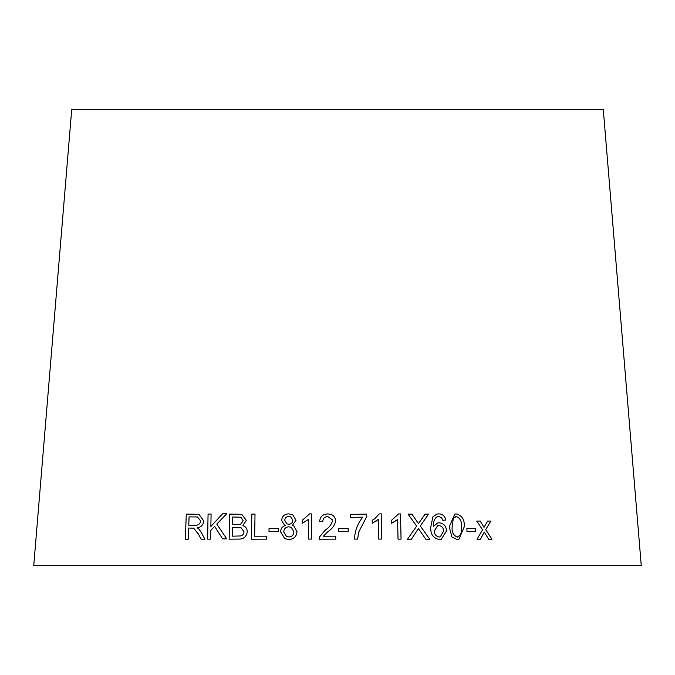 <?xml version="1.0" encoding="UTF-8"?>
<svg xmlns="http://www.w3.org/2000/svg" width="675" height="675" viewBox="0 0 675 675"><rect width="100%" height="100%" fill="white"/><g stroke="black" fill="none" stroke-linecap="round" stroke-linejoin="round"><path stroke-width="1.01" d="M641.25 565.464L33.75 565.464L71.719 109.536L603.281 109.536L641.25 565.464M491.974 539.274L485.722 529.63L490.835 521.075L487.637 521.066L484.009 527.369L480.178 521.066L476.761 521.066L482.557 529.799L477.048 539.266L480.364 539.258L484.287 532.077L488.7 539.266L491.974 539.274M475.538 531.681L475.411 528.576L466.881 528.609L466.999 531.714L475.538 531.681L475.411 528.576L466.864 528.618M449.221 526.846L451.938 537.03L457.321 539.587L458.806 539.435L464.299 526.719C464.712 519.683 462.038 515.422 456.292 513.937L454.764 514.097L449.221 526.846M441.264 539.291L446.546 530.845C446.175 525.994 443.737 523.311 439.248 522.788L437.678 522.998L433.595 526.222C433.164 522.686 434.05 519.699 436.244 517.261L438.666 516.4L441.627 517.691L442.834 520.307L445.694 520.037C444.901 516.029 442.581 513.979 438.742 513.869L436.826 514.097L432.861 516.831L430.718 527.462C430.49 534.406 433.417 538.431 439.501 539.519L441.273 539.291L446.563 530.845C446.167 525.994 443.728 523.311 439.239 522.796L437.67 523.007M425.807 539.224L429.739 539.241L420.323 525.943L428.541 514.131L425.073 514.122L418.5 523.631L411.91 514.114L408.063 514.122L416.652 526.129L407.498 539.224L411.387 539.224L418.424 528.576L425.807 539.224M397.6 519.514L398.031 539.156L401.06 539.139L400.503 513.928L398.554 513.945L391.534 520.29L391.601 523.268L397.6 519.514L392.546 522.855M378.321 519.455L378.759 539.097L381.814 539.063L381.257 513.861L379.291 513.877L374.642 518.847L372.195 520.265L372.262 523.243L378.312 519.455L376.034 521.252M357.649 539.063L358.687 532.145L366.736 516.544L366.685 514.139L350.409 514.401L350.468 517.362L362.796 517.16C357.632 523.581 354.856 530.904 354.476 539.114L357.657 539.063L358.687 532.145L366.736 516.535L366.685 514.139L350.409 514.409M348.165 531.681L348.165 528.584L338.664 528.576L338.673 531.681L348.165 531.681L348.165 528.584L338.664 528.584M319.638 521.26C320.254 516.51 322.971 514.08 327.805 513.962L327.805 513.962C332.497 514.038 335.121 516.35 335.669 520.906C335.121 516.35 332.497 514.038 327.805 513.962C322.971 514.072 320.245 516.51 319.638 521.26L322.81 521.564C322.945 518.4 324.591 516.721 327.738 516.51L332.37 519.817L332.488 520.838C331.391 524.61 329.062 527.631 325.502 529.892L319.427 537.064L319.073 539.207L335.728 539.131L335.728 536.169L323.367 536.22L328.244 531.368C332.286 528.77 334.758 525.285 335.669 520.906L335.635 520.4M308.483 519.472L308.509 539.106L311.58 539.072L311.555 513.877L309.572 513.894L302.332 520.265L302.332 523.243L308.483 519.472L308.509 539.106M295.996 520.315L292.714 514.755L288.74 513.861C284.479 514.046 282.108 516.24 281.618 520.45L284.521 525.15L285.348 525.504C282.251 526.492 280.682 528.635 280.631 531.934L284.782 538.684L288.824 539.477C293.76 539.215 296.494 536.65 297.034 531.773L293.971 526.103L292.326 525.395L295.996 520.315M278.286 531.672L278.336 528.576L269.047 528.576L268.988 531.672L278.286 531.672M255.032 514.08L251.826 514.097L251.378 539.198L266.583 539.131L266.633 536.169L254.635 536.212L255.023 514.08L251.817 514.097L251.387 539.198M241.76 514.316L229.61 514.088L229.163 539.182L238.182 539.072C243.413 539.376 246.442 536.92 247.261 531.723C247.177 528.601 245.7 526.584 242.857 525.673L246.299 520.324L241.76 514.316L229.61 514.088L229.171 539.19M226.716 538.836L216.802 524.078L226.741 513.751L222.547 513.81L210.862 526.466L211.089 514.021L208.069 514.08L207.605 539.173L210.625 539.114L210.786 530.415L214.616 526.34L222.64 538.895L226.716 538.836M193.649 528.171L198.382 533.984L201.133 539.207L204.888 539.215L201.226 532.373L198.897 529.031L197.168 527.783C200.99 527.352 203.183 525.074 203.757 520.957L198.973 514.308L186.292 514.114L185.313 539.224L188.198 539.215L188.646 528.061L193.641 528.171L198.366 533.984L201.142 539.215M198.982 514.308L186.292 514.114L185.321 539.232M197.471 516.983L200.694 520.948C199.994 524.121 198.104 525.53 195.041 525.184L188.764 525.192L189.076 516.881L197.471 516.983L200.686 520.948C199.977 524.121 198.096 525.53 195.024 525.175L188.755 525.184M226.749 513.751L222.547 513.81L210.862 526.466M211.098 514.021L208.069 514.08L207.613 539.182M222.649 538.903L214.616 526.34M240.815 517.202L243.177 520.746L240.688 524.213L232.554 524.593L232.681 517.008L240.815 517.202L243.169 520.746L240.671 524.213L232.546 524.593M241.102 527.774L243.979 531.748C243.827 534.119 242.629 535.528 240.384 535.967L232.335 536.178L232.487 527.555L241.102 527.774L243.97 531.74C243.818 534.119 242.62 535.528 240.376 535.967L232.335 536.178M266.642 536.169L254.635 536.212M278.345 528.576L269.047 528.576M269.055 528.576L268.996 531.681M292.334 525.395L293.979 526.103M292.722 514.755L288.74 513.861C284.479 514.046 282.108 516.24 281.627 520.45L281.618 520.45M281.627 520.45L284.521 525.15M285.356 525.504L285.348 525.504C282.26 526.492 280.69 528.635 280.64 531.934L284.791 538.684M290.765 516.831L292.849 520.341C292.613 522.771 291.271 524.087 288.832 524.264L286.833 523.859L284.732 520.282C285.002 517.868 286.352 516.577 288.782 516.383L290.765 516.831L292.849 520.332C292.613 522.771 291.271 524.078 288.824 524.264L286.833 523.859M291.313 527.361L293.903 531.849C293.667 534.98 291.98 536.684 288.866 536.946L286.419 536.414L283.77 531.892C283.998 528.77 285.66 527.065 288.74 526.778L291.313 527.361L293.903 531.849C293.659 534.98 291.98 536.684 288.858 536.946L286.419 536.414M311.555 513.877L309.572 513.894L302.332 520.265L302.341 523.243M332.37 519.817L332.488 520.838C331.391 524.618 329.062 527.631 325.502 529.892L319.427 537.064L319.073 539.207M335.728 536.178L323.367 536.22M381.814 539.063L381.257 513.861L379.282 513.877M374.642 518.847L372.195 520.265M401.051 539.139L400.503 513.928L398.554 513.945M429.73 539.241L420.314 525.943L428.541 514.131L425.064 514.122M418.492 523.631L411.91 514.114L408.054 514.122M411.387 539.224L418.424 528.576M433.586 526.222L433.595 526.222C433.156 522.686 434.042 519.699 436.236 517.261L436.244 517.261M436.236 517.261L437.687 516.527M445.686 520.037C444.892 516.038 442.572 513.979 438.725 513.869L438.742 513.869M438.725 513.869L436.818 514.105M440.319 536.853L439.341 536.996C436.168 536.507 434.472 534.516 434.236 531.031L437.645 525.673L438.775 525.53C441.83 525.884 443.441 527.732 443.61 531.073L440.319 536.853L439.349 536.988C436.177 536.498 434.481 534.516 434.244 531.023L437.645 525.673M458.806 539.435L464.29 526.719C464.695 519.683 462.029 515.422 456.275 513.945L454.764 514.105M457.211 537.055L457.987 536.962L457.211 537.055C453.322 535.368 451.634 531.951 452.166 526.821L453.296 518.316L456.359 516.493C460.274 518.172 461.953 521.589 461.413 526.736C462.35 531.849 460.949 535.292 457.22 537.055C453.322 535.402 451.634 531.984 452.157 526.821L453.288 518.316L455.507 516.594M491.957 539.274L485.705 529.63L490.835 521.075M490.818 521.075L487.628 521.066M484 527.369L480.178 521.066L476.744 521.066M480.347 539.266L484.287 532.077"/></g></svg>
